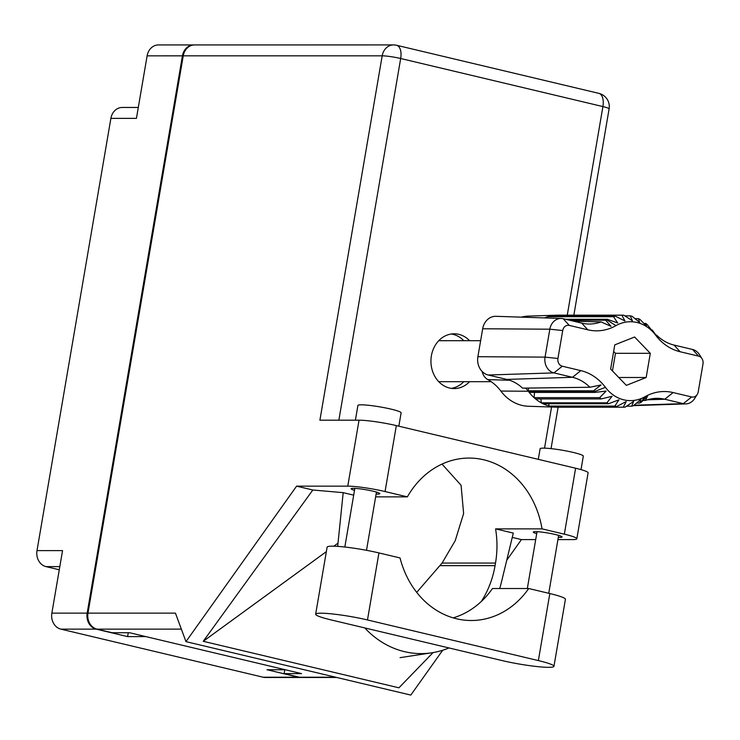 <?xml version="1.0" encoding="UTF-8"?>
<svg xmlns="http://www.w3.org/2000/svg" width="740" height="740" viewBox="0 0 740 740"><rect width="100%" height="100%" fill="white"/><g stroke="black" fill="none" stroke-linecap="round" stroke-linejoin="round"><path stroke-width="1.11" d="M194.13 44.946A13.588 11.526 90 0 0 193.723 44.937A13.588 11.526 90 0 0 182.429 55.833L147.121 55.842L136.438 118.354L110.889 118.363L37 550.615L62.549 550.615L51.865 613.136L87.172 613.127A13.588 11.526 90 0 0 96.191 629.139L127.613 636.604L145.854 636.604L285.233 669.737L267.001 669.737L298.424 677.211A13.588 11.526 90 0 0 300.699 677.479A13.588 11.526 90 0 0 301.106 677.47M182.429 55.833L87.172 613.127M59.81 566.618L46.019 566.618L59.274 569.772M46.019 566.618A13.588 11.526 -90 0 1 37 550.615M110.889 118.363A13.588 11.526 -90 0 1 122.183 107.457L138.297 107.457M300.699 677.479L265.401 677.479A13.588 11.526 -90 0 1 263.116 677.211L60.883 629.139A13.588 11.526 -90 0 1 51.865 613.136M128.279 632.728L127.613 636.604M147.121 55.842A13.588 11.526 -90 0 1 158.416 44.937L193.723 44.937M502.136 660.58A34.188 3.58 -170.3 0 0 548.673 667.332A34.188 3.58 -170.3 0 0 553.955 666.342A34.188 3.58 -170.3 0 0 538.369 660.58L367.475 619.954A34.188 3.58 -170.3 0 0 333.416 614.061A34.188 3.58 -170.3 0 0 315.656 614.191A34.188 3.58 -170.3 0 0 331.243 619.954L502.136 660.58M355.394 420.19L357.91 405.455A21.913 2.294 9.7 0 1 361.296 404.817A21.913 2.294 9.7 0 1 385.743 407.971A21.913 2.294 9.7 0 1 401.117 412.837L398.832 426.194M538.295 459.346L540.107 448.764A21.913 2.294 9.7 0 1 543.484 448.125A21.913 2.294 9.7 0 1 567.941 451.28A21.913 2.294 9.7 0 1 583.314 456.145L581.011 469.613M558.312 537.36A14.578 1.526 -170.3 0 0 559.791 537.397A14.578 1.526 -170.3 0 0 562.048 536.981A14.578 1.526 -170.3 0 0 551.827 533.744A14.578 1.526 -170.3 0 0 535.566 531.644A14.578 1.526 -170.3 0 0 533.318 532.069A14.578 1.526 -170.3 0 0 536.713 533.67M376.114 494.052A14.578 1.526 -170.3 0 0 377.604 494.089A14.578 1.526 -170.3 0 0 379.851 493.673A14.578 1.526 -170.3 0 0 369.63 490.435A14.578 1.526 -170.3 0 0 353.368 488.335A14.578 1.526 -170.3 0 0 351.121 488.761A14.578 1.526 -170.3 0 0 354.516 490.361M469.586 340.696A27.399 23.236 90 0 0 454.166 333.796A27.399 23.236 90 0 0 431.392 355.783A27.399 23.236 90 0 0 454.175 388.583A27.399 23.236 90 0 0 469.595 381.683M451.271 334.008A27.399 23.236 -90 0 1 463.786 340.696M453.176 617.872A87.662 74.342 90 0 0 492.47 588.531L528.712 588.522L549.829 593.545L538.369 660.58M553.955 666.342L565.416 599.308A34.188 3.58 -170.3 0 0 549.829 593.545M359.039 420.19L319.902 420.19L382.182 55.824L183.243 55.833L87.986 613.127L175.436 613.127L185.971 641.635L296.601 486.152L347.772 486.143L359.039 420.19A27.399 2.868 9.7 0 1 396.335 425.602L385.059 491.554A27.399 2.868 -170.3 0 0 347.772 486.143M557.932 539.59L572.594 539.59A27.399 2.868 -170.3 0 0 576.83 538.794A27.399 2.868 -170.3 0 0 564.343 534.169L575.609 468.217L396.335 425.602M575.609 468.217A27.399 2.868 9.7 0 1 588.096 472.832L576.83 538.794M506.743 560.236L521.432 539.59L535.695 539.59M564.343 534.169L542.032 528.869L495.578 528.878A87.662 74.342 -90 0 1 495.504 563.066L495.06 565.647A87.662 74.342 -90 0 1 481.296 601.481M499.694 588.531A98.624 83.639 90 0 0 501.48 582.001L513.301 533.087L495.578 528.878M521.432 539.59L512.256 537.407M353.692 495.152L343.193 492.655L312.817 490L203.25 641.303L398.925 687.812L433.076 652.578M312.817 490L296.601 486.152M442.696 650.247L410.802 695.082L185.971 641.635M375.633 496.864L407.361 496.864L385.059 491.554M183.243 55.833A13.588 11.526 -90 0 1 194.537 44.937L393.486 44.918A13.588 11.526 90 0 0 382.182 55.824A13.588 1.425 9.7 0 1 400.682 58.506L338.855 420.19M336.737 677.47L301.513 677.479A13.588 11.526 -90 0 1 299.238 677.211L284.114 673.613L301.541 673.613L129.546 632.728L112.129 632.728L97.005 629.139A13.588 11.526 -90 0 1 87.986 613.127M284.114 673.613L284.78 669.737M463.786 381.683A27.399 23.236 -90 0 1 451.271 388.371M542.032 528.869A87.662 74.342 90 0 0 469.077 458.069A87.662 74.342 90 0 0 407.361 496.864M416.703 592.37L442.076 563.066L455.202 540.718L463.619 513.532L461.085 485.274L442.011 464.091M343.193 492.655L338.014 543.141A98.624 83.639 90 0 0 337.727 546.379M364.755 627.927A98.624 83.639 90 0 0 430.791 652.939A98.624 83.639 90 0 0 448.977 647.944M203.25 641.303L326.349 551.642M333.832 546.185L338.014 543.141M528.712 588.522A87.662 74.342 90 0 1 471.288 620.509A87.662 74.342 90 0 1 400.053 557.942L378.936 552.928A34.188 3.58 -170.3 0 0 344.868 547.027A34.188 3.58 -170.3 0 0 327.117 547.165L315.656 614.191M697.219 394.466A6.577 5.578 90 0 0 698.227 391.821L703 363.886A6.577 5.578 90 0 0 701.992 358.65A6.577 5.578 90 0 0 698.634 356.144L680.115 351.74A52.596 44.604 -90 0 1 655.52 335.035A39.451 33.457 90 0 0 615.957 325.637A52.596 44.604 -90 0 1 587.801 329.8L569.282 325.397A6.577 5.578 90 0 0 562.715 330.539L557.932 358.475A6.577 5.578 90 0 0 562.298 366.217L580.826 370.62A52.596 44.604 -90 0 1 605.413 387.325A39.451 33.457 90 0 0 644.975 396.733A52.596 44.604 -90 0 1 673.132 392.561L691.66 396.964A6.577 5.578 90 0 0 697.219 394.466L694.629 398.546A13.385 11.35 -90 0 1 685.86 403.901A13.385 11.35 -90 0 1 683.298 403.642L664.77 399.239A45.788 38.831 90 0 0 656.01 398.361A45.788 38.831 90 0 0 645.437 400.451L642.986 400.516M636.576 403.069L639.665 403.069A46.028 39.035 -90 0 0 640.424 402.653L644.975 396.733M639.665 403.069L640.886 399.36L633.486 405.677A46.028 39.035 -90 0 1 631.683 406.186L626.604 406.186M594.831 392.413A46.028 39.035 -90 0 1 594.276 391.682A46.028 39.035 90 0 0 593.582 390.794L527.962 390.794L528.647 391.682A46.028 39.035 90 0 0 529.211 392.422L594.831 392.413L606.088 391.09L599.678 397.639A46.028 39.035 -90 0 0 601.176 398.934L612.091 396.279L606.883 402.828A46.028 39.035 -90 0 0 608.585 403.716L618.908 399.822L614.875 406.066A46.028 39.035 -90 0 0 616.698 406.5L626.197 401.561L623.274 407.204A46.028 39.035 -90 0 0 623.505 407.204L557.886 407.213A46.028 39.035 90 0 0 558.117 407.213L551.041 448.625M631.683 406.186L633.644 401.404L625.134 407.167A46.028 39.035 -90 0 1 623.505 407.204M557.294 406.51L557.655 407.213L623.274 407.204M482.156 371.499A12.21 10.36 90 0 0 487.836 379.611A46.962 39.821 -90 0 1 500.851 391.062A45.085 38.24 90 0 0 528.425 406.26L556.795 407.194A46.028 39.035 -90 0 0 557.655 407.213A46.028 39.035 90 0 0 557.886 407.213M614.875 406.066L549.265 406.075A46.028 39.035 90 0 0 551.087 406.51L616.698 406.5M606.883 402.828L541.273 402.828A46.028 39.035 90 0 0 542.966 403.716L608.585 403.716M599.678 397.639L534.058 397.639A46.028 39.035 90 0 0 535.557 398.934L601.176 398.934M651.496 329.947L652.171 329.947A46.028 39.035 -90 0 1 652.726 330.678A46.028 39.035 90 0 0 653.42 331.575L657.582 337.403L656.602 335.118A45.788 38.831 90 0 0 674.029 345.062L692.557 349.465A13.385 11.35 -90 0 1 699.402 354.562L701.992 358.65M643.966 323.436L645.826 323.436A46.028 39.035 -90 0 1 647.324 324.731L652.523 331.27L652.171 329.947M635.022 318.653L638.407 318.653A46.028 39.035 -90 0 1 640.109 319.532L646.52 326.081L645.826 323.436M624.828 315.86L630.295 315.86A46.028 39.035 -90 0 1 632.117 316.295L639.712 322.538L638.407 318.653M558.108 315.166A46.028 39.035 90 0 0 557.877 315.166A46.028 39.035 90 0 0 556.785 315.185A46.028 39.035 90 0 0 556.249 315.203L621.868 315.194A46.028 39.035 -90 0 1 623.496 315.157A46.028 39.035 -90 0 1 623.727 315.157L632.413 320.799L630.295 315.86M621.868 315.194L624.967 320.957L615.319 316.183A46.028 39.035 -90 0 0 613.515 316.692L617.724 323.001L607.327 319.292A46.028 39.035 -90 0 0 606.569 319.708A46.028 39.035 90 0 1 605.644 320.216L569.513 320.226M555.786 316.183L556.249 315.203A46.028 39.035 90 0 0 549.7 316.183L615.319 316.183M549.7 316.183A46.028 39.035 90 0 0 547.896 316.692L613.515 316.692M565.619 319.292L607.327 319.292M593.582 390.794L601.028 384.957L589.891 387.251L522.56 388.139A43.632 37 90 0 0 506.734 379.417L572.464 377.298L553.936 372.895A13.385 11.35 -90 0 1 545.056 357.124L549.829 329.198A13.385 11.35 -90 0 1 561.271 318.459A13.385 11.35 -90 0 1 563.196 318.718L581.723 323.121A45.788 38.831 90 0 0 588.309 324.009A45.788 38.831 90 0 0 601.056 321.909L573.704 321.216M562.298 366.217L553.936 372.895L488.215 375.014L506.734 379.417M488.215 375.014A15.54 13.181 -90 0 1 477.892 356.708L545.056 357.124L557.932 358.475M562.715 330.539L549.829 329.198L482.674 328.773L477.892 356.708M482.674 328.773A15.54 13.181 -90 0 1 495.957 316.313L561.271 318.459M556.795 407.194A46.028 39.035 -90 0 1 551.087 406.51M548.59 403.716L549.265 406.075A46.028 39.035 -90 0 1 542.966 403.716M540.912 398.934L541.273 402.828A46.028 39.035 -90 0 1 535.557 398.934M534.539 392.413L534.058 397.639A46.028 39.035 -90 0 1 529.211 392.422M556.785 315.185L528.416 316.119A45.085 38.24 90 0 0 521.293 317.146M547.563 318.006L547.896 316.692A46.028 39.035 90 0 0 544.594 317.913M525.65 388.093L527.962 390.794L528.739 388.056M626.336 385.364L646.168 377.502L650.303 353.313L634.606 336.996L614.774 344.868L610.639 369.057L626.336 385.364M655.918 335.109L656.602 335.118M645.437 400.451L647.565 396.02L641.349 402.144A46.028 39.035 90 0 0 640.424 402.653M589.891 387.251A45.788 38.831 90 0 0 572.464 377.298L580.826 370.62M605.644 320.216L611.046 326.349L601.056 321.909M618.76 377.502L646.168 377.502M612.442 370.934L615.458 353.313L613.645 351.435M615.458 353.313L650.303 353.313M96.191 629.139L60.883 629.139M263.116 677.211L298.424 677.211M567.265 315.166L602.915 106.579L400.682 58.506A13.588 7.058 103.4 0 0 396.621 45.288A13.588 13.588 0 0 0 393.486 44.918M544.538 448.135L551.568 407.019M299.238 677.211L335.608 677.202M181.346 629.13L97.005 629.139M442.076 563.066L495.504 563.066M440.245 565.647L495.06 565.647M602.915 106.579A13.588 1.425 9.7 0 1 609.113 108.873A13.588 13.588 0 0 0 598.864 93.36A13.588 7.058 103.4 0 1 602.915 106.579M378.936 552.928L367.475 619.954M673.132 392.561L664.77 399.239L647.361 399.804M500.851 391.062L594.276 391.682L605.413 387.325M615.957 325.637L606.569 319.708L567.377 319.717M655.52 335.035L652.726 330.678M509.703 380.268L487.836 379.611M634.014 405.233L683.298 403.642L691.66 396.964M698.634 356.144L692.557 349.465M680.115 351.74L674.029 345.062M587.801 329.8L581.723 323.121M569.282 325.397L563.196 318.718M548.747 593.295L558.654 535.371M366.504 550.31L376.457 492.072M344.831 547.027L354.849 488.372M527.333 588.522L537.046 531.681M430.791 652.93L400.09 657.657M573.851 315.157L609.113 108.873M598.864 93.36L396.621 45.288M438.755 381.683L491.184 381.683M438.746 340.705L480.63 340.696M623.496 315.157L557.877 315.166M685.86 403.901L633.542 405.631"/></g></svg>
